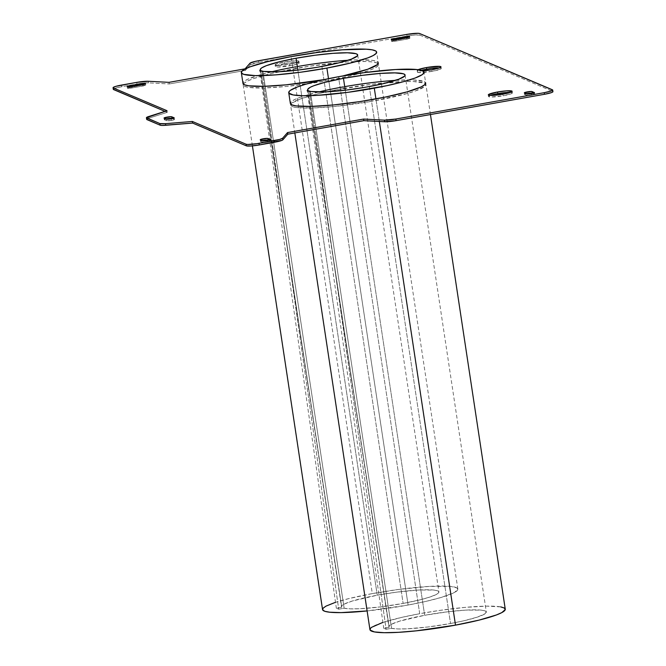 <?xml version="1.0" encoding="UTF-8"?>
<svg xmlns="http://www.w3.org/2000/svg" width="666" height="666" viewBox="0 0 666 666"><rect width="100%" height="100%" fill="white"/><g stroke="black" fill="none" stroke-linecap="round" stroke-linejoin="round"><path stroke-width="0.5" stroke-dasharray="3.33 2.5" d="M171.412 120.438A3.938 0.491 -8.6 0 0 174.45 119.489A3.938 0.491 -8.6 0 0 174.359 119.405L174.151 117.99L174.359 119.405L172.411 118.573L174.359 119.405L173.851 119.855L171.412 120.438L171.17 118.831L171.412 120.438L166.758 120.754A3.938 0.491 -8.6 0 0 171.412 120.438M267.574 142.133A3.938 0.491 -8.6 0 0 270.621 141.184A3.938 0.491 -8.6 0 0 270.529 141.1L270.313 139.685L270.529 141.1L268.581 140.276L270.529 141.1L270.013 141.55L267.574 142.133L267.332 140.526L267.574 142.133L262.92 142.449A3.938 0.491 -8.6 0 0 267.574 142.133M296.045 68.423A68.423 8.6 -8.6 0 0 243.198 84.932A68.423 8.6 -8.6 0 0 325.674 80.977L325.424 79.371A68.423 8.6 171.4 0 1 324.217 79.579L342.79 75.949A68.423 8.6 171.4 0 1 325.424 79.371L325.674 80.977L349.808 76.016L368.023 70.846L373.992 68.44L377.53 66.267L378.504 64.419L376.889 62.97L372.727 61.971L366.192 61.463L347.069 61.971L309.207 66.25L271.903 73.385L253.696 78.555L247.727 80.961L244.189 83.133L243.207 84.982L244.83 86.43L248.992 87.429L264.186 87.937L286.488 86.438L325.674 80.977A68.423 8.6 -8.6 0 0 378.513 64.469A68.423 8.6 -8.6 0 0 296.045 68.423L295.796 66.808L296.045 68.423M243.198 84.932L242.957 83.325A68.423 8.6 171.4 0 1 271.054 71.92M531.693 95.221A3.938 0.491 -8.6 0 0 534.731 94.272A3.938 0.491 -8.6 0 0 534.64 94.189L534.423 92.774L534.64 94.189L532.692 93.357L534.64 94.189L534.132 94.639L531.693 95.221L531.443 93.615L531.693 95.221L527.031 95.538A3.938 0.491 -8.6 0 0 531.693 95.221M490.309 95.413A12.046 1.515 -8.6 0 0 488.553 96.495A12.046 1.515 -8.6 0 0 503.071 95.804L502.83 94.189L503.071 95.804L511.571 93.598L512.37 92.89L510.198 92.366M439.235 67.94A12.046 1.515 -8.6 0 1 441.233 68.465A12.046 1.515 -8.6 0 1 431.934 71.37L418.439 72.502L417.59 71.753L421.312 70.33A12.046 1.515 -8.6 0 0 417.416 72.07A12.046 1.515 -8.6 0 0 431.934 71.37L431.693 69.763L431.934 71.37L440.434 69.164L440.95 68.198L439.069 67.94M422.802 70.887A12.046 1.515 171.4 0 1 417.174 70.454A12.046 1.515 171.4 0 1 418.106 69.697L417.465 70.721L422.802 70.887M284.665 63.603A12.046 1.515 -8.6 0 0 275.366 66.508A12.046 1.515 -8.6 0 0 289.877 65.809L289.635 64.202A12.046 1.515 171.4 0 1 275.125 64.893A12.046 1.515 171.4 0 1 284.424 61.988L284.665 63.603L275.541 66.192L275.649 66.767L277.531 67.033L292.099 65.385L297.336 64.028L299.176 62.895L295.488 62.371L284.665 63.603L284.424 61.988L275.915 64.194L275.408 65.16L277.289 65.426L289.635 64.202L298.143 61.988L298.651 61.031L296.77 60.764L284.424 61.988A12.046 1.515 171.4 0 1 298.934 61.289A12.046 1.515 171.4 0 1 289.635 64.202L289.877 65.809A12.046 1.515 -8.6 0 0 299.184 62.904A12.046 1.515 -8.6 0 0 284.665 63.603M343.448 88.511A68.423 8.6 -8.6 0 0 290.609 105.028A68.423 8.6 -8.6 0 0 373.077 101.074L372.835 99.459L373.077 101.074L407.267 93.498L415.426 90.942L424.933 86.364L425.915 84.515L424.292 83.067L413.594 81.552L404.936 81.552L369.846 84.507L330.852 90.926L319.305 93.481L301.099 98.643L291.591 103.222L290.617 105.07L292.232 106.518L296.395 107.517L311.596 108.034L333.899 106.527L373.077 101.074A68.423 8.6 -8.6 0 0 425.924 84.557A68.423 8.6 -8.6 0 0 343.448 88.511L343.206 86.905L343.448 88.511M290.609 105.028L290.359 103.413A68.423 8.6 171.4 0 1 318.456 92.016M167.258 112.329L148.884 118.157L148.643 116.542L148.884 118.157L167.258 112.329L167.016 110.714L167.258 112.329L164.985 111.364L167.258 112.329M136.771 82.368L137.013 83.983L121.761 86.688L121.52 85.082L121.761 86.688L140.301 83.458L148.501 82.875L148.26 81.269L148.501 82.875L169.272 83.949L148.501 82.875A10.947 1.374 -8.6 0 0 137.013 83.983L136.771 82.368M169.031 82.343L169.272 83.949L169.031 82.343M245.096 68.831L245.338 70.438L169.272 83.949L245.338 70.438L245.096 68.831M250.025 63.195L250.266 64.802L245.338 70.438L250.266 64.802L258.633 62.379L258.391 60.764L258.633 62.379L407.001 36.022L258.633 62.379A10.947 1.374 -8.6 0 0 250.266 64.802L250.025 63.195M406.76 34.416L407.001 36.022L415.168 34.99L419.938 35.156L419.697 33.541L419.938 35.156L552.672 91.409L419.938 35.156A10.947 1.374 -8.6 0 0 407.001 36.022L406.76 34.416M552.43 89.802L552.672 91.409L552.43 89.802M146.928 119.597L146.911 118.989L148.884 118.157A10.947 1.374 -8.6 0 0 146.67 119.356M113.312 89.336L114.985 88.312L121.761 86.688A10.947 1.374 -8.6 0 0 113.312 89.327M552.672 91.409A10.947 1.374 -8.6 0 1 552.938 91.65L552.78 91.941M142.732 86.047L145.679 85.007L142.541 85.09L127.472 88.045L130.644 88.153L142.732 86.047A3.938 0.491 -8.6 0 0 145.771 85.09A3.938 0.491 -8.6 0 0 141.025 85.323L140.934 84.707L141.025 85.323L130.461 87.196A3.938 0.491 -8.6 0 0 127.414 88.145A3.938 0.491 -8.6 0 0 132.168 87.92L142.732 86.047L142.482 84.432L142.732 86.047M166.092 118.964L164.385 119.747L166.758 120.754L166.508 119.139L166.758 120.754L164.385 119.747L164.144 118.14L164.385 119.747A3.938 0.491 -8.6 0 1 164.294 119.664A3.938 0.491 -8.6 0 1 166.092 118.964M260.548 141.442L262.92 142.449L262.679 140.834L262.92 142.449L260.548 141.442L260.306 139.835L260.548 141.442L262.254 140.659A3.938 0.491 -8.6 0 0 260.456 141.359A3.938 0.491 -8.6 0 0 260.548 141.442M406.843 39.136L409.831 38.287L406.651 38.178L391.583 41.134L394.755 41.242L406.843 39.136A3.938 0.491 -8.6 0 0 409.881 38.178A3.938 0.491 -8.6 0 0 405.136 38.412L405.045 37.795L405.136 38.412L394.572 40.285A3.938 0.491 -8.6 0 0 391.525 41.234A3.938 0.491 -8.6 0 0 396.278 41.009L406.843 39.136L406.601 37.521L406.843 39.136M524.658 94.53L527.031 95.538L526.789 93.923L527.031 95.538L524.658 94.53L524.417 92.924L524.658 94.53L526.365 93.748A3.938 0.491 -8.6 0 0 524.567 94.447A3.938 0.491 -8.6 0 0 524.658 94.53M532.267 93.182L531.651 93.098M490.401 95.371L488.553 96.503L490.725 97.028L503.071 95.804A12.046 1.515 -8.6 0 0 512.37 92.899A12.046 1.515 -8.6 0 0 510.372 92.374M348.06 60.273A68.423 8.6 171.4 0 1 378.271 62.854L376.64 61.364L372.485 60.365L357.284 59.848L334.981 61.355L308.966 64.644L283.2 69.222L261.613 74.384L247.486 79.354L243.939 81.518L242.965 83.367M395.471 80.37A68.423 8.6 171.4 0 1 425.674 82.95L424.051 81.452L413.353 79.945L394.23 80.444L382.384 81.443L356.368 84.732L330.611 89.311L319.064 91.866L300.857 97.036L294.888 99.442L291.35 101.615L290.368 103.455L294.83 132.934M343.206 86.905A68.423 8.6 171.4 0 1 344.713 86.638M396.037 39.402L396.278 41.009L396.037 39.402M394.472 39.635L394.572 40.285L394.472 39.635M295.796 66.808A68.423 8.6 171.4 0 1 297.311 66.542M131.918 86.314L132.168 87.92L131.918 86.314M130.361 86.547L130.461 87.196L130.361 86.547M379.337 121.47L375.924 98.901L379.337 121.47M500.799 606.901L486.721 606.127L465.168 607.367L439.418 610.447L419.705 613.694L338.495 76.723L419.705 613.694A68.423 8.6 -8.6 0 0 369.946 629.645M424.667 615.301L345.254 90.193L424.667 615.301L448.343 611.704L465.709 610.114L481.152 610.123L484.582 610.764L486.197 611.729L485.131 613.719L477.405 617.099L463.619 620.837L450.541 623.518A49.267 6.194 -8.6 0 0 486.322 612.046A49.267 6.194 -8.6 0 0 424.667 615.301A49.267 6.194 -8.6 0 0 388.894 626.781L389.468 625.607L391.541 624.225L399.858 621.07L424.667 615.301M369.33 86.555L450.541 623.518L369.33 86.555M391.541 628.304A49.267 6.194 -8.6 0 0 450.541 623.518L427.813 626.997L407.217 628.829L397.802 628.945L391.541 628.304L386.114 629.27L383.741 628.263L389.177 627.297L388.894 626.789A49.267 6.194 -8.6 0 0 389.177 627.297L308.042 90.859L389.177 627.297L383.741 628.263L307.143 90.476L383.741 628.263L386.114 629.27L391.541 628.304L310.331 91.334L391.541 628.304M505.253 609.581L505.103 608.749M505.261 609.182A68.423 8.6 -8.6 0 0 419.705 613.694L401.531 617.424L382.367 622.61M369.963 629.245L370.105 630.078M309.515 91.483L386.114 629.27L309.515 91.483M334.965 602.514L348.684 598.634L372.294 593.597L291.092 56.627L372.294 593.597A68.423 8.6 -8.6 0 1 457.858 589.085A68.423 8.6 -8.6 0 1 408.1 605.036L367.116 610.93A68.423 8.6 -8.6 0 0 408.1 605.036L328.496 78.671L408.1 605.036L426.273 601.306L441.342 597.402L454.403 592.515L457.842 589.485L456.901 587.928L450.715 586.421L429.287 586.405L398.634 589.435L372.294 593.597A68.423 8.6 -8.6 0 0 322.544 609.548M377.264 595.213L297.852 70.105L377.264 595.213L396.22 592.207L418.306 590.026L433.749 590.034L437.171 590.667L438.794 591.633L438.544 592.898L436.446 594.413L429.995 597.011L420.129 599.808L403.138 603.429A49.267 6.194 -8.6 0 0 438.911 591.949A49.267 6.194 -8.6 0 0 377.264 595.213A49.267 6.194 -8.6 0 0 341.483 606.684L342.066 605.511L344.131 604.137L352.456 600.973L377.264 595.213M321.928 66.458L403.138 603.429L321.928 66.458M344.139 608.216A49.267 6.194 -8.6 0 0 403.138 603.429L380.403 606.909L359.815 608.732L350.399 608.849L344.139 608.216L338.703 609.182L336.338 608.175L341.766 607.209L341.491 606.701A49.267 6.194 -8.6 0 0 341.766 607.209L260.639 70.771L341.766 607.209L336.338 608.175L259.74 70.388L336.338 608.175L338.703 609.182L344.139 608.216L262.928 71.245L344.139 608.216M322.552 609.149L322.702 609.981M262.104 71.387L338.703 609.182L262.104 71.387M174.45 119.489L174.209 117.874M270.621 141.184L270.379 139.577M534.731 94.272L534.49 92.666M488.553 96.495L488.311 94.888M417.416 72.07L417.174 70.454M275.366 66.508L275.125 64.893M425.924 84.557L425.674 82.95M299.184 62.904L298.934 61.289M441.233 68.465L440.992 66.858M512.37 92.899L512.129 91.284M524.325 92.832L524.567 94.447M409.64 36.572L409.881 38.178M391.283 39.627L391.525 41.234M378.513 64.469L378.271 62.854M260.215 139.743L260.456 141.359M164.044 118.049L164.294 119.664M145.529 83.483L145.771 85.09M127.173 86.538L127.414 88.145M405.111 75.075L486.322 612.046M307.684 89.81L388.894 626.781M430.452 114.544L424.051 72.211M252.414 145.879L242.957 83.325M357.7 54.987L438.911 591.949M260.273 69.714L341.483 606.684M457.858 589.085L376.648 52.114"/><path stroke-width="1" d="M166.092 118.964A3.938 0.491 -8.6 0 1 171.986 118.398L171.745 116.783L174.117 117.79A3.938 0.491 171.4 0 1 174.209 117.874A3.938 0.491 171.4 0 1 171.17 118.831L174.151 117.982L171.129 116.7L164.102 117.949L167.124 119.231L171.17 118.831A3.938 0.491 171.4 0 1 166.508 119.139L164.144 118.14A3.938 0.491 171.4 0 1 164.044 118.049A3.938 0.491 171.4 0 1 167.474 117.033A3.938 0.491 171.4 0 1 171.745 116.783L171.986 118.398L165.942 118.998M262.254 140.659A3.938 0.491 -8.6 0 1 268.157 140.093L267.915 138.486L270.279 139.485A3.938 0.491 171.4 0 1 270.379 139.577A3.938 0.491 171.4 0 1 267.332 140.526L270.321 139.677L267.299 138.395L260.273 139.644L263.295 140.926L267.332 140.526A3.938 0.491 171.4 0 1 262.679 140.834L260.306 139.835A3.938 0.491 171.4 0 1 260.215 139.743A3.938 0.491 171.4 0 1 263.644 138.728A3.938 0.491 171.4 0 1 267.915 138.486L268.157 140.093L262.113 140.692M242.965 83.367L244.589 84.815L248.743 85.814L263.944 86.33L286.247 84.823L324.217 79.579A68.423 8.6 171.4 0 1 242.957 83.325L241.333 72.594A68.423 8.6 171.4 0 1 291.092 56.627L267.474 61.663L250.183 66.8L244.78 69.156L241.85 71.254L241.492 73.01L243.731 74.359L255.553 75.633L275.499 74.883L300.557 72.228L326.889 68.074A68.423 8.6 171.4 0 1 241.333 72.586M271.054 71.92A68.423 8.6 171.4 0 1 295.796 66.808M532.267 93.182L532.026 91.575L534.398 92.574A3.938 0.491 171.4 0 1 534.49 92.666A3.938 0.491 171.4 0 1 531.443 93.615L534.432 92.765L531.41 91.483L524.383 92.732L527.405 94.014L531.443 93.615A3.938 0.491 171.4 0 1 526.789 93.923L524.417 92.924A3.938 0.491 171.4 0 1 524.325 92.832A3.938 0.491 171.4 0 1 527.755 91.816A3.938 0.491 171.4 0 1 532.026 91.575L532.267 93.182A3.938 0.491 -8.6 0 0 526.365 93.748M497.852 93.59A12.046 1.515 -8.6 0 0 490.309 95.413L497.852 93.59L497.61 91.983L497.852 93.59L510.372 92.374A12.046 1.515 -8.6 0 0 497.852 93.59M502.83 94.189A12.046 1.515 171.4 0 1 488.311 94.888A12.046 1.515 171.4 0 1 497.61 91.983L488.486 94.572L489.327 95.33L493.847 95.33L507.076 93.315L512.129 91.275L506.593 90.842L497.61 91.983A12.046 1.515 171.4 0 1 512.129 91.284A12.046 1.515 171.4 0 1 502.83 94.189M418.106 69.697A12.046 1.515 171.4 0 1 426.473 67.549L426.723 69.164A12.046 1.515 -8.6 0 0 421.312 70.33M422.71 70.896L431.693 69.763A12.046 1.515 171.4 0 1 422.802 70.887M425.674 82.95A68.423 8.6 171.4 0 1 372.835 99.459A68.423 8.6 171.4 0 1 290.359 103.413L291.991 104.912L296.154 105.911L311.347 106.418L333.658 104.92L359.665 101.623L385.431 97.053L407.018 91.883L421.153 86.921L424.692 84.748L425.666 82.9M318.456 92.016A68.423 8.6 171.4 0 1 343.206 86.905M552.672 91.409L552.78 91.941L551.257 92.674L544.48 94.289L396.112 120.646L544.48 94.289L544.239 92.682L395.87 119.031L396.112 120.646L384.623 121.745L363.852 120.671L287.787 134.182L282.859 139.818L287.787 134.182L287.546 132.567L287.787 134.182L363.852 120.671L363.611 119.064L363.852 120.671L384.623 121.745L384.382 120.138L363.611 119.064L287.546 132.567L282.617 138.212L282.859 139.818L281.951 140.368L259.24 144.955L274.492 142.249L274.25 140.634L258.999 143.348L259.24 144.955L251.074 145.987L246.303 145.829L192.616 123.068L246.303 145.829L246.062 144.214L192.366 121.462L192.616 123.068L192.366 121.462L165.468 123.676L165.709 125.283L192.616 123.068L162.113 125.433L160.123 125.183L159.882 123.576L146.686 117.982L146.928 119.597L160.123 125.183L146.662 119.331M146.42 117.74L146.67 119.356A10.947 1.374 -8.6 0 0 146.928 119.597L146.686 117.982A10.947 1.374 171.4 0 1 146.42 117.74A10.947 1.374 171.4 0 1 148.643 116.542L167.016 110.714L113.328 87.962L113.57 89.569L164.985 111.364L113.312 89.336A10.947 1.374 -8.6 0 0 113.57 89.569L113.22 87.429L116.051 86.289L136.771 82.368L148.26 81.269L169.031 82.343L245.096 68.831L250.025 63.195L255.328 61.38L406.76 34.416L417.982 33.3L419.697 33.541L552.688 90.035L551.015 91.059L544.239 92.682L395.87 119.031L384.382 120.138L363.611 119.064L287.546 132.567L282.617 138.212L279.878 139.377L256.893 143.69L247.769 144.455L246.062 144.214L192.366 121.462L165.468 123.676L159.882 123.576L146.42 117.724L167.016 110.714L113.328 87.962A10.947 1.374 171.4 0 1 113.062 87.721A10.947 1.374 171.4 0 1 121.52 85.082L136.771 82.368A10.947 1.374 171.4 0 1 148.26 81.269L169.031 82.343L245.096 68.831L250.025 63.195A10.947 1.374 171.4 0 1 258.391 60.764L406.76 34.416A10.947 1.374 171.4 0 1 419.697 33.541L552.43 89.802A10.947 1.374 171.4 0 1 552.688 90.035A10.947 1.374 171.4 0 1 544.239 92.682L544.48 94.289A10.947 1.374 -8.6 0 0 552.938 91.65L552.688 90.035M531.651 93.098L526.223 93.781M417.973 69.755L426.473 67.549A12.046 1.515 171.4 0 1 440.992 66.858A12.046 1.515 171.4 0 1 431.693 69.763L439.144 67.974L440.992 66.85L439.968 66.417L426.473 67.549L426.723 69.164A12.046 1.515 -8.6 0 1 439.235 67.94L431.368 68.456L420.704 70.496M142.482 84.432L145.471 83.583L143.714 83.342L130.211 85.589L127.231 86.43L128.979 86.68L142.482 84.432L131.918 86.314A3.938 0.491 171.4 0 1 127.173 86.538A3.938 0.491 171.4 0 1 130.211 85.589L130.361 86.547L130.211 85.589L140.776 83.708A3.938 0.491 171.4 0 1 145.529 83.483A3.938 0.491 171.4 0 1 142.482 84.432M378.271 62.854A68.423 8.6 171.4 0 1 342.79 75.949L367.782 69.239L377.289 64.66L378.263 62.812M406.601 37.521L409.548 36.488L404.895 36.797L391.891 39.261L391.375 39.71L391.991 39.802L394.513 39.627L406.601 37.521L396.037 39.402A3.938 0.491 171.4 0 1 391.283 39.627A3.938 0.491 171.4 0 1 394.33 38.678L394.472 39.635L394.33 38.678L404.895 36.797A3.938 0.491 171.4 0 1 409.64 36.572A3.938 0.491 171.4 0 1 406.601 37.521M344.713 86.638A68.423 8.6 171.4 0 1 395.471 80.37M405.045 37.795L404.895 36.797L405.045 37.795M297.311 66.542A68.423 8.6 171.4 0 1 348.06 60.273M140.934 84.707L140.776 83.708L140.934 84.707M159.882 123.576L160.123 125.183A10.947 1.374 -8.6 0 0 165.709 125.283L165.468 123.676A10.947 1.374 171.4 0 1 159.882 123.576M246.062 144.214L246.303 145.829A10.947 1.374 -8.6 0 0 259.24 144.955L258.999 143.348A10.947 1.374 171.4 0 1 246.062 144.214M274.25 140.634L274.492 142.249A10.947 1.374 -8.6 0 0 282.859 139.818L282.617 138.212A10.947 1.374 171.4 0 1 274.25 140.634M384.382 120.138L384.623 121.745A10.947 1.374 -8.6 0 0 396.112 120.646L395.87 119.031A10.947 1.374 171.4 0 1 384.382 120.138M294.83 132.934L369.946 629.645A68.423 8.6 -8.6 0 0 455.502 625.133L379.337 121.47L455.502 625.133L479.12 620.104L496.411 614.968L501.814 612.603L505.253 609.581L504.304 608.016L500.799 606.901M375.924 98.901L374.3 88.162A68.423 8.6 171.4 0 1 288.736 92.674A68.423 8.6 171.4 0 1 338.495 76.723L320.321 80.453L305.253 84.357L297.594 86.888L290.401 90.335L289.252 91.35L288.902 93.107L293.207 94.955L302.955 95.729L317.307 95.355L347.96 92.324L386.688 85.706L402.947 81.826L415.201 77.997L422.386 74.55L424.042 72.611L423.892 71.778L421.653 70.429L416.908 69.547L395.487 69.53L364.835 72.561L338.495 76.723A68.423 8.6 171.4 0 1 424.051 72.211A68.423 8.6 171.4 0 1 374.3 88.162L375.924 98.901M343.456 78.33A49.267 6.194 171.4 0 1 405.111 75.075A49.267 6.194 171.4 0 1 369.33 86.555A49.267 6.194 171.4 0 1 310.331 91.334L307.143 90.476L307.967 90.335L307.784 89.252L310.331 87.254L313.828 85.731L324.642 82.418L343.456 78.33L362.421 75.333L380.461 73.418L394.846 72.877L403.371 73.793L404.986 74.758L404.745 76.024L398.759 79.229L382.409 83.866L364.851 87.346L346.603 90.035L326.007 91.858L309.515 91.483L307.143 90.476L307.967 90.335A49.267 6.194 171.4 0 1 307.684 89.81A49.267 6.194 171.4 0 1 343.456 78.33L345.254 90.193L343.456 78.33M382.367 622.61L371.611 627.305L370.463 628.321L370.105 630.078L374.417 631.926L384.165 632.7L398.518 632.325L416.233 630.844L455.502 625.133A68.423 8.6 -8.6 0 0 505.261 609.182L430.452 114.544M308.042 90.859L307.967 90.335L308.042 90.859M328.496 78.671L326.889 68.074L350.499 63.037L367.79 57.9L373.193 55.544L376.132 53.447L376.49 51.69L375.691 50.957L372.177 49.833L366.242 49.192L342.474 49.808L317.424 52.472L291.092 56.627A68.423 8.6 171.4 0 1 376.648 52.114A68.423 8.6 171.4 0 1 326.889 68.074L328.496 78.671M252.414 145.879L322.544 609.548A68.423 8.6 -8.6 0 0 367.116 610.93L341.084 612.612L329.687 612.212L324.941 611.33L322.702 609.981L323.06 608.225L325.99 606.127L334.965 602.514M296.054 58.242A49.267 6.194 171.4 0 1 357.7 54.987A49.267 6.194 171.4 0 1 321.928 66.458A49.267 6.194 171.4 0 1 262.928 71.245L259.74 70.388L260.556 70.238L260.381 69.164L261.705 67.874L266.425 65.634L280.619 61.48L296.054 58.242L315.018 55.245L333.058 53.33L347.436 52.78L355.96 53.696L357.584 54.67L357.334 55.927L351.348 59.141L338.919 62.837L317.449 67.258L299.2 69.938L278.604 71.761L262.104 71.387L259.74 70.388L260.556 70.238A49.267 6.194 171.4 0 1 260.273 69.714A49.267 6.194 171.4 0 1 296.054 58.242L297.852 70.105L296.054 58.242M260.639 70.771L260.556 70.238L260.639 70.771M113.062 87.721L113.312 89.327M290.359 103.421L288.736 92.682"/></g></svg>

